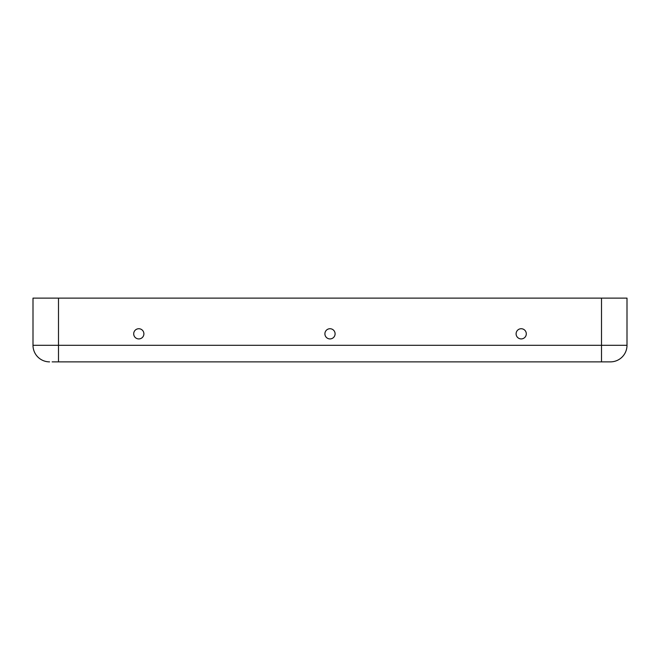 <?xml version="1.0" encoding="UTF-8"?>
<svg xmlns="http://www.w3.org/2000/svg" width="660" height="660" viewBox="0 0 660 660"><rect width="100%" height="100%" fill="white"/><g stroke="black" fill="none" stroke-linecap="round" stroke-linejoin="round"><path stroke-width="0.99" d="M607.876 361.87L610.426 361.87A16.574 16.574 0 0 0 627 345.296L627 298.13L33 298.13L33 345.296L33 298.13M610.426 361.87L52.123 361.87M330 338.926A5.098 5.098 0 0 0 334.414 331.279A5.098 5.098 0 0 0 325.586 331.279A5.098 5.098 0 0 0 330 338.926M521.202 338.926A5.098 5.098 0 0 0 525.616 331.279A5.098 5.098 0 0 0 516.788 331.279A5.098 5.098 0 0 0 521.202 338.926M138.798 338.926A5.098 5.098 0 0 0 143.212 331.279A5.098 5.098 0 0 0 134.384 331.279A5.098 5.098 0 0 0 138.798 338.926M601.507 361.87L601.507 345.296L627 345.296L627 298.13M33 345.296A16.574 16.574 0 0 0 49.574 361.87A16.574 16.574 0 0 1 33 345.296L58.492 345.296L58.492 298.13M601.507 298.13L601.507 345.296L58.492 345.296L58.492 361.87"/></g></svg>
